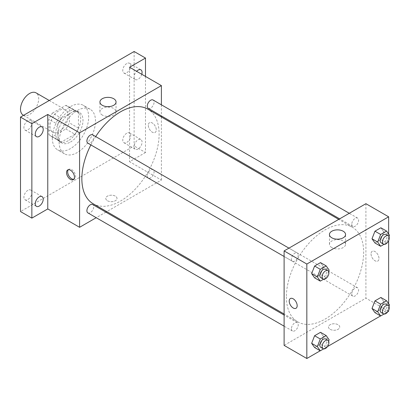 <?xml version="1.0" encoding="UTF-8"?>
<svg xmlns="http://www.w3.org/2000/svg" width="410" height="410" viewBox="0 0 410 410"><rect width="100%" height="100%" fill="white"/><g stroke="black" fill="none" stroke-linecap="round" stroke-linejoin="round"><path stroke-width="0.31" stroke-dasharray="2.05 1.54" d="M23.16 115.107A12.853 7.421 120 0 0 36.018 107.686A12.853 7.421 120 0 0 36.018 92.844M50.04 126.28A12.853 7.421 120 0 0 52.706 132.163A12.853 7.421 120 0 0 65.559 124.742A12.853 7.421 120 0 0 65.559 109.9A12.853 7.421 120 0 0 55.652 113.344A12.853 7.421 120 0 0 50.04 126.28M52.465 113.073L65.8 105.375A17.266 9.968 120 0 1 67.763 106.082A17.266 9.968 120 0 1 69.357 107.43L69.357 122.826A17.266 9.968 120 0 1 65.8 128.991L52.465 136.689A17.266 9.968 120 0 1 50.502 135.982A17.266 9.968 120 0 1 48.908 134.634L48.908 119.238A17.266 9.968 120 0 1 52.465 113.073L61.556 118.321L74.892 110.623L65.8 105.375M65.8 128.991L74.892 134.239L61.556 141.937L52.465 136.689M48.908 134.634L57.994 139.882L57.994 124.486L48.908 119.238M57.994 139.882A17.266 9.968 120 0 0 59.588 141.23A17.266 9.968 120 0 0 61.556 141.937M74.892 134.239A17.266 9.968 120 0 0 78.448 128.074L69.357 122.826M74.892 110.623A17.266 9.968 120 0 1 76.855 111.33A17.266 9.968 120 0 1 78.448 112.678L78.448 128.074M61.556 118.321A17.266 9.968 120 0 0 57.994 124.486M68.224 140.712A17.676 10.204 -60 0 1 59.383 141.588A17.676 10.204 -60 0 1 59.383 121.175A17.676 10.204 -60 0 1 77.059 110.972A17.676 10.204 -60 0 1 79.771 125.137A17.676 10.204 -60 0 1 68.224 140.712M70.494 142.024A17.676 10.204 120 0 0 82.041 126.449A17.676 10.204 120 0 0 79.33 112.284A17.676 10.204 120 0 0 65.713 117.019A17.676 10.204 120 0 0 57.994 134.808A17.676 10.204 120 0 0 61.659 142.9A17.676 10.204 120 0 0 70.494 142.024M78.448 112.678L69.357 107.43M52.316 138.088A25.712 14.842 120 0 0 57.641 149.86A25.712 14.842 120 0 0 83.348 135.013A25.712 14.842 120 0 0 83.348 105.324A25.712 14.842 120 0 0 63.54 112.212A25.712 14.842 120 0 0 52.316 138.088M59.132 142.024A25.712 14.842 120 0 0 64.457 153.796A25.712 14.842 120 0 0 90.169 138.949A25.712 14.842 120 0 0 90.169 109.26A25.712 14.842 120 0 0 70.356 116.148A25.712 14.842 120 0 0 59.132 142.024M126.736 63.555A5.622 3.249 120 0 0 123.061 68.511A5.622 3.249 120 0 0 123.928 73.016A5.622 3.249 120 0 0 129.55 69.767A5.622 3.249 120 0 0 129.55 63.273A5.622 3.249 120 0 0 126.736 63.555M27.885 120.627A5.622 3.249 120 0 0 24.21 125.583A5.622 3.249 120 0 0 25.072 130.088A5.622 3.249 120 0 0 30.699 126.839A5.622 3.249 120 0 0 30.699 120.345A5.622 3.249 120 0 0 27.885 120.627M27.885 190.317A5.622 3.249 120 0 0 24.21 195.273A5.622 3.249 120 0 0 25.072 199.783A5.622 3.249 120 0 0 30.699 196.534A5.622 3.249 120 0 0 30.699 190.04A5.622 3.249 120 0 0 27.885 190.317M126.736 133.245A5.622 3.249 120 0 0 123.061 138.201A5.622 3.249 120 0 0 123.928 142.711A5.622 3.249 120 0 0 129.55 139.462A5.622 3.249 120 0 0 129.55 132.968A5.622 3.249 120 0 0 126.736 133.245M134.121 51.496L134.121 145.96L20.5 211.56M145.488 76.424L145.488 152.52L134.121 145.96M145.488 152.52L129.581 161.704L161.391 180.072L106.759 211.616M105.857 212.134L96.217 217.705M107.42 200.736A5.622 3.249 0 0 0 113.549 201.438A5.622 3.249 0 0 0 117.024 198.44A5.622 3.249 0 0 0 111.397 195.196A5.622 3.249 0 0 0 105.775 198.44A5.622 3.249 0 0 0 107.42 200.736A5.622 3.249 0 0 0 113.549 201.438A5.622 3.249 0 0 0 117.024 198.44A5.622 3.249 0 0 0 111.397 195.191A5.622 3.249 0 0 0 105.775 198.44A5.622 3.249 0 0 0 107.42 200.736M141.788 74.287A5.622 3.249 -60 0 1 138.098 79.299A5.622 3.249 -60 0 1 135.29 79.576A5.622 3.249 -60 0 1 136.617 71.304M138.098 148.989A5.622 3.249 -60 0 1 135.29 149.271A5.622 3.249 -60 0 1 134.429 144.761A5.622 3.249 -60 0 1 138.098 139.805A5.622 3.249 -60 0 1 140.912 139.528A5.622 3.249 -60 0 1 141.773 144.033A5.622 3.249 -60 0 1 138.098 148.989M129.581 67.24L129.581 161.704M93.172 203.77A54.632 31.544 120 0 0 147.805 172.226A54.632 31.544 120 0 0 147.805 109.142M95.689 136.571A54.632 31.544 120 0 0 90.866 144.92M161.391 104.811L161.391 115.943M161.391 116.988L161.391 180.072M148.256 108.358A4.823 2.783 120 0 0 153.079 105.575A4.823 2.783 120 0 0 153.079 100.009M87.899 212.903A4.823 2.783 120 0 0 92.721 210.12A4.823 2.783 120 0 0 92.721 204.554M147.257 175.849A4.823 2.783 120 0 0 148.256 178.053A4.823 2.783 120 0 0 153.079 175.27A4.823 2.783 120 0 0 153.079 169.704A4.823 2.783 120 0 0 149.363 170.996A4.823 2.783 120 0 0 147.257 175.849M92.721 134.859A4.823 2.783 -60 0 1 93.721 137.063A4.823 2.783 -60 0 1 91.614 141.916A4.823 2.783 -60 0 1 87.899 143.208M148.328 125.296A5.622 3.249 -120 0 0 150.783 130.954A5.622 3.249 -120 0 0 155.113 132.461A5.622 3.249 -120 0 0 155.113 125.967A5.622 3.249 -120 0 0 149.491 122.723A5.622 3.249 -120 0 0 148.328 125.296A5.622 3.249 -120 0 0 150.777 130.959A5.622 3.249 -120 0 0 155.113 132.466A5.622 3.249 -120 0 0 155.113 125.967A5.622 3.249 -120 0 0 149.491 122.723A5.622 3.249 -120 0 0 148.323 125.296M68.316 169.725A5.622 3.249 60 0 1 68.829 169.294A5.622 3.249 60 0 1 73.159 170.801A5.622 3.249 60 0 1 75.614 176.459A5.622 3.249 60 0 1 74.451 179.032A5.622 3.249 60 0 1 73.82 179.262M102.29 115.061A8.062 4.653 180 0 1 99.932 111.771A8.062 4.653 180 0 1 107.989 107.118A8.062 4.653 180 0 1 116.05 111.771A8.062 4.653 180 0 1 111.074 116.066A8.062 4.653 180 0 1 102.29 115.061M286.38 296.84A54.632 31.544 120 0 0 297.696 321.85A54.632 31.544 120 0 0 352.328 290.306A54.632 31.544 120 0 0 352.328 227.222A54.632 31.544 120 0 0 310.226 241.859A54.632 31.544 120 0 0 286.38 296.84M298.244 255.143A4.823 2.783 -60 0 1 296.138 259.996A4.823 2.783 -60 0 1 292.422 261.288A4.823 2.783 -60 0 1 292.422 255.722A4.823 2.783 -60 0 1 297.245 252.939A4.823 2.783 -60 0 1 298.244 255.143M351.78 293.929A4.823 2.783 120 0 0 352.779 296.133A4.823 2.783 120 0 0 357.602 293.35A4.823 2.783 120 0 0 357.602 287.784A4.823 2.783 120 0 0 353.886 289.076A4.823 2.783 120 0 0 351.78 293.929M291.423 328.774A4.823 2.783 120 0 0 292.422 330.983A4.823 2.783 120 0 0 297.245 328.2A4.823 2.783 120 0 0 297.245 322.634A4.823 2.783 120 0 0 293.529 323.926A4.823 2.783 120 0 0 291.423 328.774M351.78 224.234A4.823 2.783 120 0 0 352.779 226.438A4.823 2.783 120 0 0 357.602 223.655A4.823 2.783 120 0 0 357.602 218.089A4.823 2.783 120 0 0 353.886 219.381A4.823 2.783 120 0 0 351.78 224.234M365.915 203.688L365.915 298.152L284.109 345.384M388.639 311.272L365.915 298.152M387.85 311.728L380.577 315.931M327.493 346.573L320.22 350.776M330.127 329.312A5.622 3.249 0 0 0 336.251 330.014A5.622 3.249 0 0 0 339.726 327.016A5.622 3.249 0 0 0 334.104 323.772A5.622 3.249 0 0 0 328.477 327.016A5.622 3.249 0 0 0 330.127 329.312A5.622 3.249 0 0 0 336.251 330.014A5.622 3.249 0 0 0 339.726 327.016A5.622 3.249 0 0 0 334.104 323.767A5.622 3.249 0 0 0 328.477 327.016A5.622 3.249 0 0 0 330.127 329.312M383.816 231.978L380.864 227.775L383.816 231.978L380.864 239.583L374.96 242.992L380.864 239.583L383.816 231.978L389.5 235.258M323.464 336.518L320.512 332.32L323.464 336.518L320.512 344.128L314.603 347.536L320.512 344.128L323.464 336.518L329.143 339.798M388.639 234.033L388.639 240.665M388.639 303.728L388.639 310.36M383.816 301.673L380.864 297.47L383.816 301.673L380.864 309.278L374.96 312.686L380.864 309.278L383.816 301.673L389.5 304.953M323.464 266.823L320.512 262.625L323.464 266.823L320.512 274.433L314.603 277.842L320.512 274.433L323.464 266.823L329.143 270.103M371.029 253.872A5.622 3.249 -120 0 0 373.484 259.53A5.622 3.249 -120 0 0 377.82 261.037A5.622 3.249 -120 0 0 377.82 254.543A5.622 3.249 -120 0 0 372.193 251.299A5.622 3.249 -120 0 0 371.029 253.872A5.622 3.249 -120 0 0 373.484 259.535A5.622 3.249 -120 0 0 377.815 261.042A5.622 3.249 -120 0 0 377.815 254.543A5.622 3.249 -120 0 0 372.193 251.299A5.622 3.249 -120 0 0 371.029 253.872M290.388 298.526L290.382 298.531A5.622 3.249 60 0 1 290.388 298.526A5.622 3.249 60 0 1 294.718 300.033A5.622 3.249 60 0 1 297.173 305.696A5.622 3.249 60 0 1 296.01 308.269L296.01 308.269M331.813 247.573A8.062 4.653 180 0 1 329.45 244.283A8.062 4.653 180 0 1 337.512 239.63A8.062 4.653 180 0 1 345.568 244.283A8.062 4.653 180 0 1 340.592 248.578A8.062 4.653 180 0 1 331.813 247.573M328.63 271.43L326.191 277.713L323.628 279.195M320.83 277.688A4.823 2.783 120 0 0 325.648 274.905A4.823 2.783 120 0 0 325.648 269.339M326.191 277.713L320.512 274.433M388.987 236.585L386.548 242.863L383.985 244.345M381.187 242.838A4.823 2.783 120 0 0 386.005 240.055A4.823 2.783 120 0 0 386.005 234.489M386.548 242.863L380.864 239.583M328.63 341.125L326.191 347.408L323.628 348.884M320.83 347.383A4.823 2.783 120 0 0 325.648 344.6A4.823 2.783 120 0 0 325.648 339.034M326.191 347.408L320.512 344.128M388.987 306.28L386.548 312.558L383.985 314.039M381.187 312.533A4.823 2.783 120 0 0 386.005 309.75A4.823 2.783 120 0 0 386.005 304.184M386.548 312.558L380.864 309.278M23.549 115.333L52.706 132.163M49.261 100.491L65.559 109.9M79.33 112.284L77.059 110.972M61.659 142.9L59.383 141.588M76.855 111.33L67.763 106.082M59.588 141.23L50.502 135.982M90.169 109.26L83.348 105.324M64.457 153.796L57.641 149.86M123.928 142.711L135.29 149.271M129.55 132.968L140.912 139.528M25.072 199.783L36.434 206.343M30.699 190.04L42.061 196.6M25.072 130.088L36.434 136.648M30.699 120.345L42.061 126.905M123.928 73.016L135.29 79.576M129.55 63.273L140.912 69.833M68.829 169.294L67.681 169.955M74.451 179.032L73.308 179.693M116.05 111.771L116.05 102.008M99.932 111.771L99.932 102.008M352.328 227.222L338.742 219.376M297.696 321.85L284.109 314.004M284.109 256.486L292.422 261.288M288.927 248.137L297.245 252.939M357.602 287.784L153.079 169.704M352.779 296.133L148.256 178.053M297.245 322.634L284.109 315.049M292.422 330.983L284.109 326.181M357.602 218.089L349.284 213.287M352.779 226.438L339.644 218.858M345.568 244.283L345.568 234.52M329.45 244.283L329.45 234.52"/><path stroke-width="0.61" d="M49.261 100.491L36.018 92.844A12.853 7.421 120 0 0 26.112 96.288A12.853 7.421 120 0 0 20.5 109.224A12.853 7.421 120 0 0 23.16 115.107L23.549 115.333M96.217 217.705L79.586 227.304L47.77 208.936L31.862 218.12L20.5 211.56L20.5 117.096L134.121 51.496L145.488 58.056L145.488 76.424M106.759 211.616L105.857 212.134M39.247 206.061A5.622 3.249 -60 0 1 36.434 206.343A5.622 3.249 -60 0 1 35.573 201.833A5.622 3.249 -60 0 1 39.247 196.877A5.622 3.249 -60 0 1 42.061 196.6A5.622 3.249 -60 0 1 42.922 201.105A5.622 3.249 -60 0 1 39.247 206.061M39.247 136.371A5.622 3.249 -60 0 1 36.434 136.648A5.622 3.249 -60 0 1 35.573 132.143A5.622 3.249 -60 0 1 39.247 127.187A5.622 3.249 -60 0 1 42.061 126.905A5.622 3.249 -60 0 1 42.922 131.415A5.622 3.249 -60 0 1 39.247 136.371M47.77 208.936L47.77 114.472L31.862 123.656L20.5 117.096M31.862 218.12L31.862 123.656M79.586 227.304L79.586 132.84L47.77 114.472M79.586 132.84L161.391 85.608L129.581 67.24L145.488 58.056M102.29 105.298A8.062 4.653 180 0 1 99.932 102.008A8.062 4.653 180 0 1 107.989 97.355A8.062 4.653 180 0 1 116.05 102.008A8.062 4.653 180 0 1 111.074 106.308A8.062 4.653 180 0 1 102.29 105.298M136.617 71.304A5.622 3.249 -60 0 1 138.098 70.115A5.622 3.249 -60 0 1 140.912 69.833A5.622 3.249 -60 0 1 141.788 74.287M90.866 144.92A54.632 31.544 120 0 0 81.856 178.76A54.632 31.544 120 0 0 93.172 203.77L284.109 314.004M338.742 219.376L147.805 109.142A54.632 31.544 120 0 0 95.689 136.571M161.391 85.608L161.391 104.811M161.391 115.943L161.391 116.988M349.284 213.287L153.079 100.009A4.823 2.783 120 0 0 149.363 101.301A4.823 2.783 120 0 0 147.257 106.154A4.823 2.783 120 0 0 148.256 108.358L339.644 218.858M284.109 315.049L92.721 204.554A4.823 2.783 120 0 0 89.006 205.846A4.823 2.783 120 0 0 86.899 210.694A4.823 2.783 120 0 0 87.899 212.903L284.109 326.181M284.109 256.486L87.899 143.208A4.823 2.783 -60 0 1 87.899 137.642A4.823 2.783 -60 0 1 92.721 134.859L288.927 248.137M74.471 177.12A5.622 3.249 60 0 1 73.308 179.693A5.622 3.249 60 0 1 67.681 176.449A5.622 3.249 60 0 1 67.681 169.955A5.622 3.249 60 0 1 72.016 171.462A5.622 3.249 60 0 1 74.471 177.12M73.82 179.262A5.622 3.249 60 0 1 68.829 175.787A5.622 3.249 60 0 1 68.316 169.725M320.22 350.776L306.834 358.504L284.109 345.384L284.109 250.92L365.915 203.688L388.639 216.808L388.639 234.033M388.639 310.36L388.639 311.272L387.85 311.728M380.577 315.931L327.493 346.573M374.96 242.992L372.008 238.794L374.96 231.184L380.864 227.775L374.96 231.184L372.008 238.794L374.96 242.992L380.644 246.272L377.692 242.074L380.644 234.464L386.548 231.055L389.5 235.258L388.987 236.585M314.603 347.536L311.651 343.334L314.603 335.728L320.512 332.32L314.603 335.728L311.651 343.334L314.603 347.536L320.287 350.816L317.335 346.614L320.287 339.008L326.191 335.6L329.143 339.798L328.63 341.125M388.639 240.665L388.639 303.728M306.834 358.504L306.834 264.04L388.639 216.808M374.96 312.686L372.008 308.489L374.96 300.878L380.864 297.47L374.96 300.878L372.008 308.489L374.96 312.686L380.644 315.966L377.692 311.769L380.644 304.159L386.548 300.75L389.5 304.953L388.987 306.28M314.603 277.842L311.651 273.639L314.603 266.034L320.512 262.625L314.603 266.034L311.651 273.639L314.603 277.842L320.287 281.122L317.335 276.919L320.287 269.314L326.191 265.906L329.143 270.103L328.63 271.43M306.834 264.04L284.109 250.92M331.813 237.81A8.062 4.653 180 0 1 329.45 234.52A8.062 4.653 180 0 1 337.512 229.866A8.062 4.653 180 0 1 345.568 234.52A8.062 4.653 180 0 1 340.592 238.82A8.062 4.653 180 0 1 331.813 237.81M297.173 305.696A5.622 3.249 60 0 1 296.01 308.269A5.622 3.249 60 0 1 290.382 305.025A5.622 3.249 60 0 1 290.382 298.531A5.622 3.249 60 0 1 294.718 300.038A5.622 3.249 60 0 1 297.173 305.696M296.01 308.269A5.622 3.249 60 0 1 290.388 305.025A5.622 3.249 60 0 1 290.388 298.531M323.628 279.195L320.287 281.122M327.923 270.651L325.648 269.339A4.823 2.783 120 0 0 321.932 270.631A4.823 2.783 120 0 0 319.831 275.479A4.823 2.783 120 0 0 320.83 277.688L323.101 279A4.823 2.783 120 0 0 327.923 276.217A4.823 2.783 120 0 0 327.923 270.651A4.823 2.783 120 0 0 324.207 271.943A4.823 2.783 120 0 0 322.101 276.791A4.823 2.783 120 0 0 323.101 279M317.335 276.919L311.651 273.639M320.287 269.314L314.603 266.034M326.191 265.906L320.512 262.625M383.985 244.345L380.644 246.272M388.28 235.801L386.005 234.489A4.823 2.783 120 0 0 382.289 235.781A4.823 2.783 120 0 0 380.188 240.634A4.823 2.783 120 0 0 381.187 242.838L383.458 244.15A4.823 2.783 120 0 0 388.28 241.367A4.823 2.783 120 0 0 388.28 235.801A4.823 2.783 120 0 0 384.565 237.093A4.823 2.783 120 0 0 382.458 241.946A4.823 2.783 120 0 0 383.458 244.15M377.692 242.074L372.008 238.794M380.644 234.464L374.96 231.184M386.548 231.055L380.864 227.775M323.628 348.884L320.287 350.816M327.923 340.346L325.648 339.034A4.823 2.783 120 0 0 321.932 340.326A4.823 2.783 120 0 0 319.831 345.174A4.823 2.783 120 0 0 320.83 347.383L323.101 348.695A4.823 2.783 120 0 0 327.923 345.912A4.823 2.783 120 0 0 327.923 340.346A4.823 2.783 120 0 0 324.207 341.638A4.823 2.783 120 0 0 322.101 346.486A4.823 2.783 120 0 0 323.101 348.695M317.335 346.614L311.651 343.334M320.287 339.008L314.603 335.728M326.191 335.6L320.512 332.32M383.985 314.039L380.644 315.966M388.28 305.496L386.005 304.184A4.823 2.783 120 0 0 382.289 305.476A4.823 2.783 120 0 0 380.188 310.329A4.823 2.783 120 0 0 381.187 312.533L383.458 313.845A4.823 2.783 120 0 0 388.28 311.062A4.823 2.783 120 0 0 388.28 305.496A4.823 2.783 120 0 0 384.565 306.788A4.823 2.783 120 0 0 382.458 311.641A4.823 2.783 120 0 0 383.458 313.845M377.692 311.769L372.008 308.489M380.644 304.159L374.96 300.878M386.548 300.75L380.864 297.47"/></g></svg>
